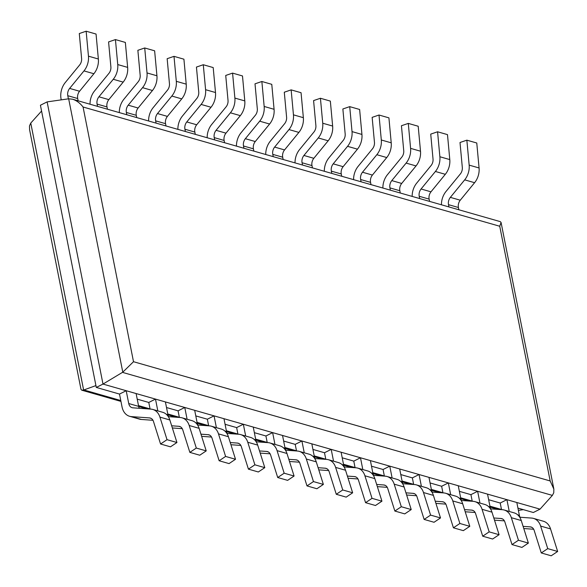<?xml version="1.0" encoding="UTF-8"?>
<svg xmlns="http://www.w3.org/2000/svg" width="587" height="587" viewBox="0 0 587 587"><rect width="100%" height="100%" fill="white"/><g stroke="black" fill="none" stroke-linecap="round" stroke-linejoin="round"><path stroke-width="0.88" d="M139.332 408.288A7.059 5.276 106 0 1 138.649 406.38L136.111 393.554L126.198 390.715L119.499 394.068L96.29 387.427L102.996 384.074L540.033 509.149L533.326 512.51L517.932 508.1M520.045 517.242A7.059 5.276 106 0 1 519.363 515.335L516.824 502.509L506.911 499.669L500.212 503.03L488.648 499.72M490.761 508.863A7.059 5.276 106 0 1 490.079 506.955L487.54 494.129L477.627 491.29L470.921 494.65L459.364 491.341M461.477 500.484A7.059 5.276 106 0 1 460.795 498.576L458.256 485.743L448.343 482.91L441.637 486.263L430.073 482.954M432.193 492.104A7.059 5.276 106 0 1 431.511 490.189L428.972 477.363L419.059 474.531L412.353 477.884L400.789 474.575M402.902 483.717A7.059 5.276 106 0 1 402.22 481.81L399.681 468.984L389.768 466.144L383.069 469.505L371.505 466.195M373.618 475.338A7.059 5.276 106 0 1 372.936 473.43L370.397 460.604L360.484 457.765L353.785 461.125L342.221 457.816M344.334 466.959A7.059 5.276 106 0 1 343.652 465.051L341.113 452.217L331.2 449.385L324.494 452.738L312.937 449.429M315.05 458.572A7.059 5.276 106 0 1 314.368 456.664L311.829 443.838L301.916 441.006L295.21 444.359L283.646 441.05M285.766 450.192A7.059 5.276 106 0 1 285.084 448.285L282.538 435.459L272.632 432.619L265.926 435.98L254.362 432.67M256.475 441.813A7.059 5.276 106 0 1 255.793 439.905L253.254 427.079L243.341 424.24L236.642 427.6L225.078 424.291M227.191 433.433A7.059 5.276 106 0 1 226.509 431.518L223.97 418.692L214.057 415.86L207.35 419.213L195.794 415.904M197.907 425.047A7.059 5.276 106 0 1 197.225 423.139L194.686 410.313L184.773 407.481L178.066 410.834L166.503 407.525M168.623 416.667A7.059 5.276 106 0 1 167.941 414.76L165.402 401.934L155.489 399.094L148.782 402.455L137.219 399.145M122.793 372.173L133.506 361.709L83.068 107.003C80.001 103.048 76.471 100.45 72.495 99.203L68.664 98.799L122.793 372.173L102.996 384.074L47.121 101.889L40.422 105.242L96.29 387.427M448.952 206.94L448.497 204.658A7.059 5.276 106 0 1 450.354 197.371L464.684 179.857A16.018 11.975 -74 0 0 469.16 165.13L466.856 140.168L476.769 143.001L479.073 167.963A16.018 11.975 106 0 1 474.597 182.696L460.267 200.204A7.059 5.276 -74 0 0 458.41 207.497L458.865 209.779M466.856 140.168L460.01 142.502L462.314 167.471A7.059 5.276 106 0 1 460.34 173.957L446.01 191.472A16.018 11.975 -74 0 0 441.453 204.797M523.098 526.363L530.222 526.877A7.059 5.276 106 0 1 531.03 527.016A7.059 5.276 106 0 1 534.17 530.399L541.28 552.954L551.193 555.794L557.65 551.472L547.737 548.632L540.634 526.069A16.018 11.975 -74 0 0 533.495 518.402A16.018 11.975 -74 0 0 531.661 518.079L519.737 517.22M557.65 551.472L550.54 528.909A16.018 11.975 -74 0 0 543.408 521.241L533.495 518.402M541.28 552.954L547.737 548.632M523.78 528.535L533.686 529.247M500.212 503.03L501.518 509.633M509.252 511.468L506.911 499.669M419.668 198.56L419.213 196.278A7.059 5.276 106 0 1 421.07 188.992L435.4 171.477A16.018 11.975 -74 0 0 439.876 156.751L437.572 131.781L447.485 134.621L449.789 159.583A16.018 11.975 106 0 1 445.313 174.31L430.983 191.824A7.059 5.276 -74 0 0 429.126 199.118L429.581 201.4M437.572 131.781L430.726 134.122L433.03 159.084A7.059 5.276 106 0 1 431.056 165.578L416.726 183.085A16.018 11.975 -74 0 0 412.169 196.418M493.814 517.983L500.931 518.497A7.059 5.276 106 0 1 501.746 518.637A7.059 5.276 106 0 1 504.886 522.012L511.996 544.575L521.909 547.414L528.366 543.085L518.453 540.253L511.343 517.69A16.018 11.975 -74 0 0 504.211 510.022A16.018 11.975 -74 0 0 502.369 509.699L490.446 508.841M528.366 543.085L521.256 520.53A16.018 11.975 -74 0 0 514.124 512.862L504.211 510.022M511.996 544.575L518.453 540.253M494.496 520.155L504.402 520.867M470.921 494.65L472.234 501.254M479.961 503.081L477.627 491.29M390.377 190.181L389.929 187.899A7.059 5.276 106 0 1 391.786 180.605L406.116 163.091A16.018 11.975 -74 0 0 410.592 148.364L408.288 123.402L418.201 126.242L420.505 151.204A16.018 11.975 106 0 1 416.029 165.93L401.699 183.445A7.059 5.276 -74 0 0 399.842 190.731L400.29 193.013M408.288 123.402L401.435 125.743L403.739 150.705A7.059 5.276 106 0 1 401.772 157.191L387.435 174.706A16.018 11.975 -74 0 0 382.885 188.031M464.522 509.604L471.647 510.11A7.059 5.276 106 0 1 472.462 510.257A7.059 5.276 106 0 1 475.602 513.632L482.712 536.195L492.618 539.027L499.082 534.706L489.169 531.866L482.059 509.311A16.018 11.975 -74 0 0 474.927 501.643A16.018 11.975 -74 0 0 473.085 501.32L461.162 500.462M499.082 534.706L491.972 512.143A16.018 11.975 -74 0 0 484.833 504.475L474.927 501.643M482.712 536.195L489.169 531.866M465.212 511.776L475.118 512.488M441.637 486.263L442.95 492.875M450.677 494.702L448.343 482.91M361.093 181.794L360.645 179.512A7.059 5.276 106 0 1 362.502 172.226L376.832 154.711A16.018 11.975 -74 0 0 381.308 139.985L379.004 115.023L388.917 117.855L391.221 142.824A16.018 11.975 106 0 1 386.745 157.551L372.415 175.065A7.059 5.276 -74 0 0 370.558 182.352L371.006 184.634M379.004 115.023L372.151 117.363L374.455 142.325A7.059 5.276 106 0 1 372.481 148.812L358.151 166.326A16.018 11.975 -74 0 0 353.601 179.651M435.238 501.217L442.363 501.731A7.059 5.276 106 0 1 443.17 501.878A7.059 5.276 106 0 1 446.318 505.253L453.421 527.808L463.334 530.648L469.791 526.326L459.878 523.487L452.775 500.931A16.018 11.975 -74 0 0 445.636 493.263A16.018 11.975 -74 0 0 443.801 492.933L431.878 492.075M469.791 526.326L462.688 503.763A16.018 11.975 -74 0 0 455.549 496.096L445.636 493.263M453.421 527.808L459.878 523.487M435.921 503.397L445.827 504.108M412.353 477.884L413.659 484.495M421.393 486.322L419.059 474.531M331.809 173.414L331.354 171.133A7.059 5.276 106 0 1 333.211 163.846L347.548 146.332A16.018 11.975 -74 0 0 352.024 131.605L349.72 106.636L359.626 109.475L361.93 134.438A16.018 11.975 106 0 1 357.454 149.164L343.124 166.679A7.059 5.276 -74 0 0 341.267 173.972L341.722 176.254M349.72 106.636L342.867 108.977L345.171 133.946A7.059 5.276 106 0 1 343.197 140.432L328.867 157.947A16.018 11.975 -74 0 0 324.317 171.272M405.955 492.838L413.079 493.351A7.059 5.276 106 0 1 413.886 493.491A7.059 5.276 106 0 1 417.034 496.873L424.137 519.429L434.05 522.269L440.507 517.939L430.594 515.107L423.491 492.544A16.018 11.975 -74 0 0 416.352 484.877A16.018 11.975 -74 0 0 414.517 484.554L402.594 483.695M440.507 517.939L433.404 495.384A16.018 11.975 -74 0 0 426.265 487.716L416.352 484.877M424.137 519.429L430.594 515.107M406.637 495.01L416.543 495.722M383.069 469.505L384.375 476.108M392.109 477.943L389.768 466.144M302.525 165.035L302.07 162.753A7.059 5.276 106 0 1 303.927 155.467L318.257 137.952A16.018 11.975 -74 0 0 322.733 123.226L320.429 98.256L330.342 101.096L332.646 126.058A16.018 11.975 106 0 1 328.17 140.785L313.84 158.299A7.059 5.276 -74 0 0 311.983 165.593L312.438 167.867M320.429 98.256L313.583 100.597L315.887 125.559A7.059 5.276 106 0 1 313.913 132.053L299.583 149.56A16.018 11.975 -74 0 0 295.026 162.893M376.671 484.458L383.795 484.972A7.059 5.276 106 0 1 384.602 485.111A7.059 5.276 106 0 1 387.743 488.487L394.853 511.05L404.766 513.889L411.223 509.56L401.31 506.728L394.2 484.165A16.018 11.975 -74 0 0 387.068 476.497A16.018 11.975 -74 0 0 385.226 476.174L373.31 475.316M411.223 509.56L404.113 487.005A16.018 11.975 -74 0 0 396.981 479.337L387.068 476.497M394.853 511.05L401.31 506.728M377.353 486.63L387.259 487.342M353.785 461.125L355.091 467.729M362.817 469.556L360.484 457.765M273.241 156.656L272.786 154.374A7.059 5.276 106 0 1 274.643 147.08L288.973 129.566A16.018 11.975 -74 0 0 293.449 114.839L291.145 89.877L301.058 92.717L303.362 117.679A16.018 11.975 106 0 1 298.886 132.405L284.556 149.92A7.059 5.276 -74 0 0 282.699 157.206L283.147 159.488M291.145 89.877L284.291 92.218L286.595 117.18A7.059 5.276 106 0 1 284.629 123.666L270.299 141.181A16.018 11.975 -74 0 0 265.742 154.506M347.379 476.079L354.504 476.585A7.059 5.276 106 0 1 355.318 476.732A7.059 5.276 106 0 1 358.459 480.107L365.569 502.67L375.482 505.502L381.939 501.181L372.026 498.341L364.916 475.786A16.018 11.975 -74 0 0 357.784 468.118A16.018 11.975 -74 0 0 355.942 467.788L344.019 466.936M381.939 501.181L374.829 478.618A16.018 11.975 -74 0 0 367.697 470.95L357.784 468.118M365.569 502.67L372.026 498.341M348.069 478.251L357.975 478.963M324.494 452.738L325.807 459.35M333.533 461.177L331.2 449.385M243.95 148.269L243.502 145.987A7.059 5.276 106 0 1 245.359 138.701L259.689 121.186A16.018 11.975 -74 0 0 264.165 106.46L261.861 81.498L271.774 84.33L274.078 109.299A16.018 11.975 106 0 1 269.602 124.026L255.272 141.54A7.059 5.276 -74 0 0 253.415 148.827L253.863 151.108M261.861 81.498L255.007 83.831L257.311 108.8A7.059 5.276 106 0 1 255.338 115.287L241.008 132.801A16.018 11.975 -74 0 0 236.458 146.126M318.095 467.692L325.22 468.206A7.059 5.276 106 0 1 326.027 468.353A7.059 5.276 106 0 1 329.175 471.728L336.278 494.283L346.191 497.123L352.648 492.801L342.742 489.962L335.632 467.406A16.018 11.975 -74 0 0 328.5 459.731A16.018 11.975 -74 0 0 326.658 459.408L314.735 458.55M352.648 492.801L345.545 470.238A16.018 11.975 -74 0 0 338.406 462.571L328.5 459.731M336.278 494.283L342.742 489.962M318.785 469.864L328.683 470.576M295.21 444.359L296.516 450.97M304.249 452.797L301.916 441.006M214.666 139.889L214.218 137.607A7.059 5.276 106 0 1 216.075 130.321L230.405 112.807A16.018 11.975 -74 0 0 234.881 98.08L232.577 73.111L242.49 75.95L244.794 100.913A16.018 11.975 106 0 1 240.318 115.639L225.98 133.154A7.059 5.276 -74 0 0 224.124 140.447L224.579 142.729M232.577 73.111L225.724 75.452L228.027 100.421A7.059 5.276 106 0 1 226.054 106.907L211.724 124.422A16.018 11.975 -74 0 0 207.174 137.747M288.811 459.313L295.936 459.826A7.059 5.276 106 0 1 296.743 459.966A7.059 5.276 106 0 1 299.891 463.348L306.994 485.904L316.907 488.744L323.364 484.414L313.451 481.582L306.348 459.019A16.018 11.975 -74 0 0 299.209 451.352A16.018 11.975 -74 0 0 297.374 451.029L285.451 450.17M323.364 484.414L316.261 461.859A16.018 11.975 -74 0 0 309.122 454.191L299.209 451.352M306.994 485.904L313.451 481.582M289.494 461.485L299.399 462.196M265.926 435.98L267.232 442.583M274.965 444.41L272.632 432.619M185.382 131.51L184.927 129.228A7.059 5.276 106 0 1 186.783 121.942L201.114 104.427A16.018 11.975 -74 0 0 205.589 89.694L203.285 64.731L213.198 67.571L215.502 92.533A16.018 11.975 106 0 1 211.027 107.26L196.696 124.774A7.059 5.276 -74 0 0 194.84 132.068L195.295 134.342M203.285 64.731L196.44 67.072L198.744 92.034A7.059 5.276 106 0 1 196.77 98.521L182.44 116.035A16.018 11.975 -74 0 0 177.883 129.367M259.527 450.933L266.652 451.447A7.059 5.276 106 0 1 267.459 451.586A7.059 5.276 106 0 1 270.6 454.962L277.71 477.524L287.623 480.364L294.08 476.035L284.167 473.203L277.064 450.64A16.018 11.975 -74 0 0 269.925 442.972A16.018 11.975 -74 0 0 268.09 442.649L256.167 441.791M294.08 476.035L286.97 453.48A16.018 11.975 -74 0 0 279.838 445.812L269.925 442.972M277.71 477.524L284.167 473.203M260.21 453.105L270.115 453.817M236.642 427.6L237.948 434.204M245.682 436.031L243.341 424.24M156.098 123.131L155.643 120.849A7.059 5.276 106 0 1 157.499 113.555L171.83 96.041A16.018 11.975 -74 0 0 176.305 81.314L174.001 56.352L183.914 59.192L186.218 84.154A16.018 11.975 106 0 1 181.743 98.88L167.412 116.395A7.059 5.276 -74 0 0 165.556 123.681L166.011 125.963M174.001 56.352L167.156 58.693L169.452 83.655A7.059 5.276 106 0 1 167.486 90.141L153.156 107.656A16.018 11.975 -74 0 0 148.599 120.981M230.243 442.547L237.361 443.06A7.059 5.276 106 0 1 238.175 443.207A7.059 5.276 106 0 1 241.316 446.582L248.426 469.145L258.339 471.977L264.796 467.656L254.883 464.816L247.773 442.26A16.018 11.975 -74 0 0 240.641 434.593A16.018 11.975 -74 0 0 238.799 434.263L226.875 433.411M264.796 467.656L257.686 445.093A16.018 11.975 -74 0 0 250.554 437.425L240.641 434.593M248.426 469.145L254.883 464.816M230.926 444.726L240.831 445.438M207.35 419.213L208.664 425.824M216.39 427.652L214.057 415.86M126.807 114.744L126.359 112.462A7.059 5.276 106 0 1 128.215 105.176L142.546 87.661A16.018 11.975 -74 0 0 147.021 72.935L144.718 47.973L154.63 50.805L156.934 75.774A16.018 11.975 106 0 1 152.459 90.501L138.128 108.015A7.059 5.276 -74 0 0 136.272 115.301L136.72 117.583M144.718 47.973L137.864 50.306L140.168 75.275A7.059 5.276 106 0 1 138.202 81.762L123.864 99.276A16.018 11.975 -74 0 0 119.315 112.601M200.952 434.167L208.077 434.681A7.059 5.276 106 0 1 208.891 434.82A7.059 5.276 106 0 1 212.032 438.203L219.142 460.758L229.047 463.598L235.512 459.276L225.599 456.437L218.489 433.874A16.018 11.975 -74 0 0 211.357 426.206A16.018 11.975 -74 0 0 209.515 425.883L197.592 425.025M235.512 459.276L228.402 436.713A16.018 11.975 -74 0 0 221.262 429.046L211.357 426.206M219.142 460.758L225.599 456.437M201.642 436.339L211.547 437.051M178.066 410.834L179.38 417.445M187.106 419.272L184.773 407.481M97.523 106.364L97.075 104.082A7.059 5.276 106 0 1 98.932 96.796L113.262 79.282A16.018 11.975 -74 0 0 117.738 64.555L115.434 39.586L125.347 42.425L127.65 67.388A16.018 11.975 106 0 1 123.175 82.114L108.844 99.629A7.059 5.276 -74 0 0 106.988 106.922L107.436 109.204M115.434 39.586L108.58 41.926L110.884 66.889A7.059 5.276 106 0 1 108.911 73.382L94.58 90.897A16.018 11.975 -74 0 0 90.031 104.222M171.668 425.788L178.793 426.301A7.059 5.276 106 0 1 179.6 426.441A7.059 5.276 106 0 1 182.748 429.823L189.85 452.379L199.763 455.219L206.22 450.889L196.307 448.057L189.205 425.494A16.018 11.975 -74 0 0 182.065 417.827A16.018 11.975 -74 0 0 180.231 417.504L168.308 416.645M206.22 450.889L199.118 428.334A16.018 11.975 -74 0 0 191.978 420.666L182.065 417.827M189.85 452.379L196.307 448.057M172.351 427.96L182.256 428.671M148.782 402.455L150.089 409.058M157.822 410.885L155.489 399.094M68.408 98.829L67.784 95.703A7.059 5.276 106 0 1 69.64 88.41L83.978 70.902A16.018 11.975 -74 0 0 88.454 56.169L86.15 31.206L96.055 34.046L98.359 59.008A16.018 11.975 106 0 1 93.883 73.735L79.553 91.249A7.059 5.276 -74 0 0 77.697 98.535L78.152 100.817M86.15 31.206L79.296 33.547L81.6 58.509A7.059 5.276 106 0 1 79.627 64.996L65.296 82.51A16.018 11.975 -74 0 0 61.085 99.056L61.239 99.863M119.499 394.068L122.037 406.901A16.018 11.975 -74 0 0 129.61 416.293A16.018 11.975 -74 0 0 131.451 416.623L149.509 417.915A7.059 5.276 106 0 1 150.316 418.061A7.059 5.276 106 0 1 153.464 421.437L160.567 443.999L170.479 446.832L176.936 442.51L167.024 439.678L159.921 417.115A16.018 11.975 -74 0 0 152.781 409.447A16.018 11.975 -74 0 0 150.947 409.124L132.889 407.826A7.059 5.276 106 0 1 132.075 407.679A7.059 5.276 106 0 1 128.744 403.54L126.198 390.715M176.936 442.51L169.834 419.954A16.018 11.975 -74 0 0 162.694 412.287L152.781 409.447M160.567 443.999L167.024 439.678M129.61 416.293L139.523 419.133A16.018 11.975 -74 0 0 141.364 419.456L152.972 420.292M83.068 107.003L499.735 226.252L501.071 222.473L500.3 221.637L72.495 99.203M122.478 372.371L552.374 495.399L540.033 509.149L102.996 384.074L47.121 101.889L68.664 98.799M552.374 495.399L553.754 492.779L553.857 489.125L550.166 480.958L133.506 361.709M30.766 123.072L29.482 125.941L29.577 129.698L80.991 389.357L81.769 390.194L83.625 390.032L30.766 123.072L41.567 111.038M95.93 385.586L83.625 390.032M518.387 510.389L523.399 509.663M458.41 207.497L448.497 204.658M479.073 167.963L469.16 165.13M474.597 182.696L464.684 179.857M460.267 200.204L450.354 197.371M550.54 528.909L540.634 526.069M531.793 527.324L530.222 526.877M519.363 515.335L517.741 514.872M429.126 199.118L419.213 196.278M449.789 159.583L439.876 156.751M445.313 174.31L435.4 171.477M430.983 191.824L421.07 188.992M521.256 520.53L511.343 517.69M502.509 518.945L500.931 518.497M490.079 506.955L488.457 506.493M399.842 190.731L389.929 187.899M420.505 151.204L410.592 148.364M416.029 165.93L406.116 163.091M401.699 183.445L391.786 180.605M491.972 512.143L482.059 509.311M473.225 510.565L471.647 510.11M460.795 498.576L459.173 498.106M370.558 182.352L360.645 179.512M391.221 142.824L381.308 139.985M386.745 157.551L376.832 154.711M372.415 175.065L362.502 172.226M462.688 503.763L452.775 500.931M443.933 502.178L442.363 501.731M431.511 490.189L429.889 489.727M341.267 173.972L331.354 171.133M361.93 134.438L352.024 131.605M357.454 149.164L347.548 146.332M343.124 166.679L333.211 163.846M433.404 495.384L423.491 492.544M414.649 493.799L413.079 493.351M402.22 481.81L400.605 481.347M311.983 165.593L302.07 162.753M332.646 126.058L322.733 123.226M328.17 140.785L318.257 137.952M313.84 158.299L303.927 155.467M404.113 487.005L394.2 484.165M385.366 485.42L383.795 484.972M372.936 473.43L371.314 472.968M282.699 157.206L272.786 154.374M303.362 117.679L293.449 114.839M298.886 132.405L288.973 129.566M284.556 149.92L274.643 147.08M374.829 478.618L364.916 475.786M356.082 477.04L354.504 476.585M343.652 465.051L342.03 464.581M253.415 148.827L243.502 145.987M274.078 109.299L264.165 106.46M269.602 124.026L259.689 121.186M255.272 141.54L245.359 138.701M345.545 470.238L335.632 467.406M326.79 468.653L325.22 468.206M314.368 456.664L312.746 456.202M224.124 140.447L214.218 137.607M244.794 100.913L234.881 98.08M240.318 115.639L230.405 112.807M225.98 133.154L216.075 130.321M316.261 461.859L306.348 459.019M297.506 460.274L295.936 459.826M285.084 448.285L283.462 447.822M194.84 132.068L184.927 129.228M215.502 92.533L205.589 89.694M211.027 107.26L201.114 104.427M196.696 124.774L186.783 121.942M286.97 453.48L277.064 450.64M268.222 451.895L266.652 451.447M255.793 439.905L254.171 439.436M165.556 123.681L155.643 120.849M186.218 84.154L176.305 81.314M181.743 98.88L171.83 96.041M167.412 116.395L157.499 113.555M257.686 445.093L247.773 442.26M238.938 443.515L237.361 443.06M226.509 431.518L224.887 431.056M136.272 115.301L126.359 112.462M156.934 75.774L147.021 72.935M152.459 90.501L142.546 87.661M138.128 108.015L128.215 105.176M228.402 436.713L218.489 433.874M209.654 435.128L208.077 434.681M197.225 423.139L195.603 422.677M106.988 106.922L97.075 104.082M127.65 67.388L117.738 64.555M123.175 82.114L113.262 79.282M108.844 99.629L98.932 96.796M199.118 428.334L189.205 425.494M180.363 426.749L178.793 426.301M167.941 414.76L166.319 414.297M77.697 98.535L67.784 95.703M98.359 59.008L88.454 56.169M93.883 73.735L83.978 70.902M79.553 91.249L69.64 88.41M169.834 419.954L159.921 417.115M151.079 418.37L149.509 417.915M141.364 419.456L131.451 416.623M138.649 406.38L128.744 403.54M499.735 226.252L550.166 480.958M501.489 509.479L489.925 506.17M472.205 501.1L460.641 497.791M442.914 492.72L431.357 489.411M413.63 484.334L402.066 481.024M384.346 475.954L372.782 472.645M355.062 467.575L343.498 464.266M325.77 459.195L314.214 455.886M296.486 450.809L284.922 447.499M267.202 442.429L255.638 439.12M237.918 434.05L226.355 430.741M208.634 425.67L197.071 422.361M179.343 417.284L167.787 413.974M150.059 408.904L138.495 405.595M120.775 400.525L83.853 389.959M553.754 488.553L501.071 222.473M498.304 509.406L490.101 507.058M469.013 501.027L460.817 498.679M439.729 492.64L431.533 490.299M410.445 484.26L402.242 481.912M381.161 475.881L372.958 473.533M351.877 467.501L343.674 465.153M322.586 459.115L314.39 456.774M293.302 450.735L285.106 448.387M264.018 442.356L255.815 440.008M234.734 433.976L226.531 431.628M205.443 425.59L197.247 423.242M176.159 417.21L167.963 414.862M146.875 408.831L138.671 406.483M120.951 401.413L81.769 390.194"/></g></svg>
